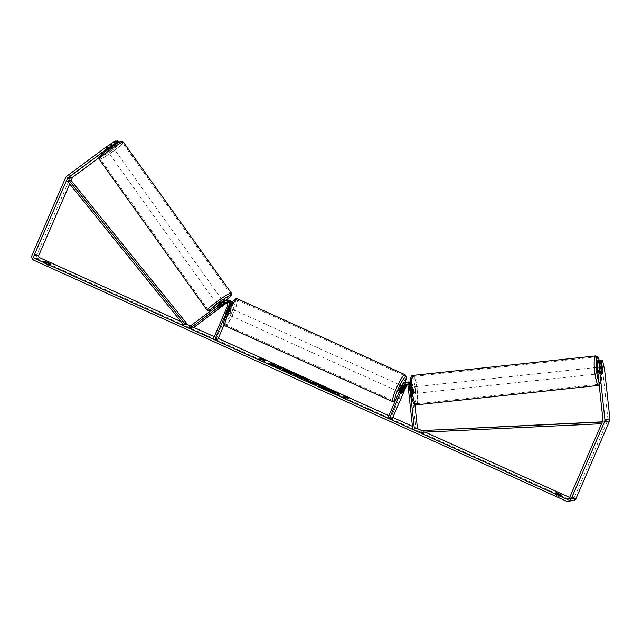 <?xml version="1.0" encoding="UTF-8"?>
<svg xmlns="http://www.w3.org/2000/svg" width="642" height="642" viewBox="0 0 642 642"><rect width="100%" height="100%" fill="white"/><g stroke="black" fill="none" stroke-linecap="round" stroke-linejoin="round"><path stroke-width="0.48" stroke-dasharray="3.21 2.41" d="M218.336 306.09L219.307 307.438L219.909 306.764L218.962 305.399L218.408 306.106L219.957 305.247L225.27 301.315A3.996 3.924 81.5 0 1 226.506 300.697M231.441 303.802A3.996 3.924 81.5 0 1 231.184 306.17L228.287 312.855A3.33 0.53 -65.7 0 1 227.212 314.139A3.33 0.53 -65.7 0 1 227.292 313.007L230.189 306.322A3.996 3.924 -98.5 0 0 230.422 305.584M226 300.745A3.996 3.924 -98.5 0 0 224.267 301.459L218.962 305.399M226.762 302.896L227.292 302.502L226.281 302.655A2.327 2.287 81.5 0 1 229.684 305.496L226.795 312.181A3.33 0.53 -65.7 0 1 225.711 313.465A3.33 0.53 -65.7 0 1 225.799 312.333L228.688 305.64A2.327 2.287 -98.5 0 0 225.727 302.534M193.041 327.901L192.07 326.553L226.329 301.154A3.996 3.924 81.5 0 1 228.054 300.432M232.163 302.631A3.996 3.924 81.5 0 1 232.243 306.009L224.13 324.764M227.292 302.502A2.327 2.287 81.5 0 1 230.743 305.335L216.402 338.47L213.288 338.936M217.903 339.145L216.402 338.47M192.07 326.553L188.957 327.019M219.371 307.454L220.896 306.611M225.799 312.333L227.292 313.007M226.795 312.181L228.287 312.855M220.928 306.595L219.957 305.247M113.008 147.532L107.663 151.424L113.008 147.532M106.107 148.238L105.802 148.751L107.005 148.15L111.146 144.859L106.107 148.238L107.455 150.124L108.819 148.984M110.392 147.861L111.202 147.299M111.018 147.05L109.87 145.445M217.566 305.006L222.975 301.202M219.676 306.932L218.521 305.319L222.284 302.526L223.44 304.139M224.347 304.059L223.191 302.438L219.42 305.231L220.583 306.852M110.777 145.357L112.125 147.243L108.362 150.035L107.005 148.15M108.362 150.035L112.125 147.243M111.218 147.331L107.455 150.124M222.284 302.526L218.521 305.319M219.42 305.231L223.191 302.438M221.947 299.766L216.603 303.658L221.947 299.766M113.971 148.88L108.626 152.772L113.971 148.88M100.441 158.911A13.755 1.364 144.4 0 0 113.072 151.263A13.755 1.364 144.4 0 0 122.518 142.837A13.755 1.364 144.4 0 0 122.221 142.757A13.755 1.364 144.4 0 0 109.597 150.405A13.755 1.364 144.4 0 0 100.152 158.839A13.755 1.364 144.4 0 0 100.441 158.911M208.425 309.797A13.755 1.364 144.4 0 0 221.049 302.149A13.755 1.364 144.4 0 0 230.494 293.723A13.755 1.364 144.4 0 0 230.205 293.651A13.755 1.364 144.4 0 0 217.574 301.291A13.755 1.364 144.4 0 0 208.128 309.725A13.755 1.364 144.4 0 0 208.425 309.797M318.641 385.786A11.227 1.14 23.4 0 0 318.472 385.89A11.227 1.14 23.4 0 0 326.674 390.665A11.227 1.14 23.4 0 0 339.08 394.814A11.227 1.14 23.4 0 0 339.04 394.613M44.723 261.743L43.937 263.573L49.322 266.013L50.245 265.876L44.852 263.437L43.937 263.573M555.627 492.904L554.84 494.725L555.755 494.589L561.148 497.028L560.233 497.165L554.84 494.725M599.572 360.379L600.856 372.256L602.71 372.063M600.856 372.256A3.33 0.626 -96.1 0 1 600.503 373.652L600.503 373.652A3.33 0.626 -96.1 0 1 599.861 372.408L598.577 360.491M600.487 360.202L602.637 369.969L607.95 419.082A1.998 1.958 81.5 0 1 607.797 420.101L574.341 497.406A1.998 1.958 81.5 0 1 571.757 498.417L569.655 497.47M425.221 432.122L421.738 430.541M417.348 428.559L412.437 426.336M392.792 417.452L388.859 415.671M218.2 338.454L214.267 336.681M193.732 327.388L190.457 325.911M186.292 324.025L181.068 321.658M573.137 500.543A3.996 3.924 81.5 0 1 570.963 500.246L39.098 259.609A3.996 3.924 81.5 0 1 37.084 254.328L70.532 177.023A3.996 3.924 81.5 0 1 71.808 175.418L110.922 146.408L112.085 148.029L118.441 142.725M115.841 140.991L105.729 148.727L116.122 141.376M117.751 140.702L110.922 146.408M114.18 145.293L107.27 149.867M99.085 157.667L112.085 148.029M602.637 369.969L604.587 369.76M69.681 183.973L71.142 180.579M599.861 372.408L601.811 372.2M556.293 493.337L555.755 494.589M561.935 495.199L561.148 497.028M561.02 495.343L560.233 497.165M107.511 149.65L106.355 148.029M108.506 149.498L107.35 147.885M45.389 262.185L44.852 263.437M51.031 264.047L50.245 265.876M50.116 264.183L49.322 266.013M323.022 388.362L322.549 387.792L325.783 388.795L324.7 388.025M332.452 392.727L331.368 392.302M327.765 388.803L329.29 390.312L334.835 392.366M327.629 389.108L323.793 387.367M325.446 387.752A11.227 1.14 23.4 0 0 323.873 387.166M263.83 360.042L265.034 360.587M264.897 360.892L263.236 359.769M263.108 360.074L261.366 360.05M260.042 359.456L259.44 359.544L261.238 360.355M261.31 359.263L259.641 358.148M259.512 358.453L261.414 359.006M345.219 397.992L347.089 397.711M345.091 398.297L343.422 397.173M343.895 397.39L343.293 397.478M345.268 396.949L343.366 396.387L345.163 397.197M346.961 398.016L348.75 398.826L347.683 397.976M302.43 378.282L299.758 377.071M306.996 379.759L308.826 380.224M308.698 380.529L301.267 378.307M301.13 378.603L298.081 376.862M297.952 377.167L295.513 374.198M295.376 374.503L296.131 374.84M299.878 376.806L302.543 378.01M310.592 382.52L312.999 383.611M313.633 383.515L309.837 381.99M317.734 384.614L315.712 385.2L306.691 380.497M310.567 381.829L313.745 383.242M271.357 364.768L268.324 363.404M272.056 363.95L270.531 363.26L273.805 365.595M276.863 367.264L279.575 368.853L281.597 368.267M268.195 363.701L277.264 367.2M294.277 374.438L286.629 372.071L282.191 369.391M282.063 369.696L283.772 370.33M290.81 373.187L285.746 370.314M285.61 370.619L283.62 369.126M283.483 369.431L285.265 370.041M326.032 389.052L330.205 391.058L326.024 389.012M406.009 384.101A2.327 2.287 81.5 0 1 409.155 386.019L409.877 392.679A3.33 0.626 83.9 0 0 410.511 393.931A3.33 0.626 83.9 0 0 410.872 392.535L412.493 392.358L411.779 385.698A3.996 3.924 -98.5 0 0 410.35 383.025M410.358 384.43A3.996 3.924 81.5 0 1 410.784 385.842L411.498 392.511A3.33 0.626 83.9 0 0 412.14 393.755A3.33 0.626 83.9 0 0 412.493 392.358M406.787 382.271A3.996 3.924 -98.5 0 0 404.283 384.486L401.386 391.171A3.33 0.53 -65.7 0 1 400.303 392.455A3.33 0.53 -65.7 0 1 400.391 391.323L403.288 384.638A3.996 3.924 81.5 0 1 406.282 382.311M417.485 428.535L415.864 428.712L411.209 385.714A2.327 2.287 -98.5 0 0 407.124 384.51M414.884 404.524L412.838 385.537A3.996 3.924 -98.5 0 0 410.366 382.247M408.344 381.998A3.996 3.924 -98.5 0 0 405.343 384.325L391.002 417.461L387.888 417.934M391.002 417.461L392.495 418.143M412.14 393.755L410.511 393.931A3.33 0.626 83.9 0 0 410.519 393.931A3.33 0.594 83.9 0 0 410.824 392.92L412.774 392.711A3.33 0.594 83.9 0 0 412.268 387.985L410.31 388.193A3.33 0.594 83.9 0 0 409.805 387.311A3.33 0.594 83.9 0 0 409.797 387.311A3.33 0.594 83.9 0 0 409.492 388.322L411.45 388.113A3.33 0.594 83.9 0 0 411.963 392.84L410.005 393.048A3.33 0.594 83.9 0 0 410.511 393.931A3.33 0.594 83.9 0 0 410.519 393.931L413.448 393.618A3.33 0.594 83.9 0 0 413.673 390.232A3.33 0.594 83.9 0 0 412.734 386.998L412.734 386.998A3.33 0.594 83.9 0 0 412.509 390.384A3.33 0.594 83.9 0 0 413.448 393.618L413.448 393.618M415.864 428.712L412.75 429.177M410.872 392.535L410.15 385.866A2.327 2.287 -98.5 0 0 406.538 384.213M401.884 391.997L400.391 391.323M402.839 391.829L401.386 391.171M409.877 392.679L411.498 392.511M399.107 391.917A3.33 0.53 114.3 0 0 401.106 388.787A3.33 0.53 114.3 0 0 401.852 385.85A3.33 0.53 114.3 0 0 401.772 385.85M403.633 387.977L401.884 387.182A3.33 0.53 114.3 0 0 400.752 389.381A3.33 0.53 114.3 0 0 400.006 391.524L401.796 392.334M404.548 387.864L402.751 387.054A3.33 0.53 114.3 0 1 402.004 389.196A3.33 0.53 114.3 0 1 400.873 391.395L402.67 392.206M228.456 308.192A3.33 0.53 114.3 0 0 228.456 307.398A3.33 0.53 114.3 0 0 227.589 308.329L229.387 309.139A3.33 0.53 114.3 0 0 228.255 311.338A3.33 0.53 114.3 0 0 227.501 313.481L225.711 312.67A3.33 0.53 114.3 0 0 225.711 313.465A3.33 0.53 114.3 0 0 226.578 312.534L228.456 308.192L230.253 309.011A3.33 0.53 114.3 0 1 229.499 311.153A3.33 0.53 114.3 0 1 228.375 313.352L226.578 312.534M230.398 311.555A3.33 0.53 114.3 0 0 231.152 308.617A3.33 0.53 114.3 0 0 229.154 311.747A3.33 0.53 114.3 0 0 228.408 314.684A3.33 0.53 114.3 0 0 230.398 311.555M227.589 308.329L225.711 312.67M400.873 391.395L402.751 387.054M401.884 387.182L400.006 391.524M229.387 309.139L227.501 313.481M228.375 313.352L230.253 309.011M231.898 312.237A3.33 0.53 114.3 0 0 232.645 309.292A3.33 0.53 114.3 0 0 230.655 312.421A3.33 0.53 114.3 0 0 229.9 315.358A3.33 0.53 114.3 0 0 231.898 312.237M399.605 388.113A3.33 0.53 114.3 0 0 400.351 385.168A3.33 0.53 114.3 0 0 398.361 388.298A3.33 0.53 114.3 0 0 397.607 391.235A3.33 0.53 114.3 0 0 399.605 388.113M396.411 388.587A13.755 2.199 114.3 0 0 393.313 400.736A13.755 2.199 114.3 0 0 401.555 387.816A13.755 2.199 114.3 0 0 404.653 375.674A13.755 2.199 114.3 0 0 396.411 388.587M228.704 312.71A13.755 2.199 114.3 0 0 225.607 324.86A13.755 2.199 114.3 0 0 233.848 311.94A13.755 2.199 114.3 0 0 236.946 299.798A13.755 2.199 114.3 0 0 228.704 312.71M599.187 373.796A3.33 0.594 83.9 0 0 599.411 370.41A3.33 0.594 83.9 0 0 598.472 367.176A3.33 0.594 83.9 0 0 598.464 367.176A3.33 0.594 83.9 0 0 598.24 370.562A3.33 0.594 83.9 0 0 599.179 373.796A3.33 0.594 83.9 0 0 599.187 373.796L602.445 373.451A3.33 0.594 83.9 0 0 602.445 373.451A3.33 0.594 83.9 0 1 602.212 373.267M602.236 367.714L599.957 367.954A3.33 0.594 83.9 0 1 600.471 372.681L602.75 372.44M410.31 388.193L410.824 392.92M410.005 393.048L409.492 388.322M601.915 372.569L599.652 372.809A3.33 0.594 83.9 0 1 599.138 368.083L601.345 367.842M600.471 372.681L599.957 367.954M599.138 368.083L599.652 372.809M411.45 388.113L411.963 392.84M412.774 392.711L412.268 387.985M415.077 393.442A3.33 0.594 83.9 0 0 415.302 390.055A3.33 0.594 83.9 0 0 414.363 386.821L414.363 386.821A3.33 0.594 83.9 0 0 414.138 390.208A3.33 0.594 83.9 0 0 415.077 393.442L597.55 373.973A3.33 0.594 83.9 0 0 597.782 370.586A3.33 0.594 83.9 0 0 596.843 367.352A3.33 0.594 83.9 0 0 596.835 367.352A3.33 0.594 83.9 0 0 596.611 370.739A3.33 0.594 83.9 0 0 597.55 373.973A3.33 0.594 83.9 0 0 597.558 373.973M595.72 356.992A13.755 2.44 83.9 0 0 594.781 370.972A13.755 2.44 83.9 0 0 598.657 384.333A13.755 2.44 83.9 0 0 598.673 384.333A13.755 2.44 83.9 0 0 599.612 370.346A13.755 2.44 83.9 0 0 595.736 356.984A13.755 2.44 83.9 0 0 595.72 356.992L413.263 376.461A13.755 2.44 83.9 0 0 412.3 390.448A13.755 2.44 83.9 0 0 416.177 403.81A13.755 2.44 83.9 0 0 416.201 403.802A13.755 2.44 83.9 0 0 417.139 389.822A13.755 2.44 83.9 0 0 413.263 376.461A13.755 2.44 83.9 0 0 413.239 376.461M422.877 430.373L422.958 432.034L601.57 423.728M422.958 432.034L421.088 432.315M604.924 423.375L604.836 421.714L602.308 422.027M604.836 421.714L602.389 421.826M603.055 423.656L602.966 421.995M185.57 324.635L69.456 181.108L67.595 181.389M69.456 181.108L70.716 180.057M224.267 301.459L223.215 301.62M228.688 305.64L227.629 305.801M230.743 305.335L229.684 305.496M232.243 306.009L231.184 306.17M226.329 301.154L225.27 301.315M123.384 142.211A14.814 1.469 -35.6 0 1 113.201 151.303A14.814 1.469 -35.6 0 1 99.598 159.537A14.814 1.469 -35.6 0 1 99.285 159.457M207.262 310.343A14.814 1.469 144.4 0 0 207.575 310.423A14.814 1.469 144.4 0 0 221.185 302.189A14.814 1.469 144.4 0 0 231.361 293.097M99.951 157.21A13.153 1.308 144.4 0 0 112.92 149.249A13.153 1.308 144.4 0 0 120.784 141.762M211.924 309.99L225.47 300.817A13.153 1.308 -35.6 0 1 212.053 309.893M571.757 498.417L568.852 498.858M39.098 259.609L34.114 260.355M570.963 500.246L565.987 500.993M71.808 175.418L66.824 176.165M574.341 497.406L569.358 498.152M607.797 420.101L602.814 420.847M607.95 419.082L602.966 419.828M37.084 254.328L32.1 255.083M70.532 177.023L65.556 177.77M403.288 384.638L402.229 384.791M409.155 386.019L408.095 386.179M405.343 384.325L404.283 384.486M412.838 385.537L411.779 385.698M411.209 385.714L410.15 385.866M405.094 374.703A14.814 2.367 -65.7 0 1 401.756 387.792A14.814 2.367 -65.7 0 1 392.872 401.707M395.255 400.897A13.153 2.103 114.3 0 0 402.943 388.514A13.153 2.103 114.3 0 0 405.238 382.463M225.165 325.831A14.814 2.367 114.3 0 0 234.049 311.916A14.814 2.367 114.3 0 0 237.388 298.827M227.316 312.02A13.153 2.103 -65.7 0 1 234.972 299.645A13.153 2.103 -65.7 0 1 232.235 311.282A13.153 2.103 -65.7 0 1 224.58 323.656A13.153 2.103 -65.7 0 1 227.316 312.02M595.664 355.925A14.814 2.624 -96.1 0 1 599.813 370.426A14.814 2.624 -96.1 0 1 598.793 385.393M598.866 381.918A13.153 2.327 83.9 0 0 600.238 383.563A13.153 2.327 83.9 0 0 601.482 374.751A13.153 2.327 83.9 0 0 599.283 360.411M416.313 404.861A14.814 2.624 83.9 0 0 417.332 389.855A14.814 2.624 83.9 0 0 413.167 375.401M411.674 377.231A13.153 2.327 -96.1 0 1 415.398 389.959A13.153 2.327 -96.1 0 1 414.507 403.385A13.153 2.327 -96.1 0 1 410.784 390.657A13.153 2.327 -96.1 0 1 411.674 377.231M226.249 302.39L225.19 302.551M228.303 302.077L227.244 302.238M228.408 314.684L227.212 314.139M107.663 151.424L106.917 150.397M106.227 149.425L106.893 150.34M219.307 307.43L217.943 305.528M224.548 303.321L223.288 301.563M113.072 147.548L112.334 146.52M112.125 146.224L111.146 144.859M216.603 303.658L108.626 152.772M230.494 293.723L122.518 142.837M208.128 309.725L100.152 158.839M222.02 299.782L114.043 148.896M572.841 498.569L567.857 499.316M600.503 373.652L602.453 373.451M406.53 383.956L405.471 384.117M408.585 383.651L407.526 383.804M399.139 391.933L400.303 392.455M405.271 382.463L400.03 394.581L396.636 399.942L394.999 401.499M401.852 385.85L404.107 386.869M228.456 307.398L231.152 308.617M232.645 309.292L400.351 385.168M225.607 324.86L393.313 400.736M236.946 299.798L404.653 375.674M229.9 315.358L397.607 391.235M599.339 360.411L600.439 365.113L601.538 375.466L600.896 383.346L599.235 385.288M598.472 367.176L601.241 366.879M409.805 387.311L412.734 386.998M414.363 386.821L596.843 367.352M416.177 403.81L598.657 384.333"/><path stroke-width="0.96" d="M219.933 306.74L219.371 307.454L220.583 306.852L224.347 304.059L224.652 303.538L223.44 304.139L219.909 306.764L225.238 302.807L224.178 302.968A2.327 2.287 81.5 0 1 227.629 305.801L213.288 338.936L214.789 339.618L229.13 306.475A3.996 3.924 81.5 0 0 223.215 301.62L188.957 327.019L189.928 328.367L224.178 302.968M230.422 305.584A3.996 3.924 -98.5 0 0 226 300.745L224.941 300.897M225.727 302.534A2.327 2.287 -98.5 0 0 225.238 302.807M226.506 300.697A3.996 3.924 81.5 0 1 226.995 300.592L228.054 300.432A3.996 3.924 81.5 0 1 232.163 302.631M189.928 328.367L193.041 327.901L226.762 302.896M224.13 324.764L217.903 339.145L214.789 339.618M226.995 300.592A3.996 3.924 81.5 0 1 231.441 303.802M220.896 306.611L226.233 302.655A2.327 2.287 81.5 0 1 226.257 302.647L226.233 302.655M110.392 147.861L108.819 148.984M222.975 301.202L217.566 305.006L217.943 305.528M326.81 390.36A11.227 1.14 23.4 0 0 339.217 394.509A11.227 1.14 23.4 0 0 331.007 389.734A11.227 1.14 23.4 0 0 318.601 385.585A11.227 1.14 23.4 0 0 326.81 390.36M339.04 394.613A11.227 1.14 23.4 0 0 330.879 390.039A11.227 1.14 23.4 0 0 325.446 387.752M44.723 261.743L50.116 264.183L51.031 264.047L45.638 261.607L44.723 261.743M557.97 494.171L555.627 492.904L556.55 492.759L561.935 495.199L557.97 494.171M602.71 372.063L601.522 360.13L599.572 360.379M597.662 360.627L599.612 360.419L599.604 370.514L597.654 370.715L597.662 360.627L600.527 360.282L601.811 372.2A3.33 0.626 83.9 0 0 602.453 373.451A3.33 0.626 83.9 0 0 602.814 372.047M273.933 365.29L268.324 363.404L277.4 366.895L276.389 367.047L279.711 368.548L282.199 368.179L276.742 366.261L270.667 362.955L273.933 365.29L271.357 364.768M299.469 376.26L308.826 380.224L301.267 378.307L298.081 376.862L295.513 374.198L299.044 375.795L299.878 376.806M597.654 370.715L602.966 419.828A1.998 1.958 81.5 0 1 602.814 420.847L569.358 498.152A1.998 1.958 81.5 0 1 566.774 499.163L34.901 258.525A1.998 1.958 81.5 0 1 33.898 255.893L67.354 178.588A1.998 1.958 81.5 0 1 67.988 177.778L107.102 148.775L105.938 147.154L114.926 141.128L116.09 142.749L107.102 148.775M569.655 497.47L425.221 432.122M421.738 430.541L417.348 428.559M412.437 426.336L392.792 417.452M388.859 415.671L218.2 338.454M214.267 336.681L193.732 327.388M190.457 325.911L186.292 324.025M181.068 321.658L39.884 257.779A1.998 1.958 81.5 0 1 38.881 255.147L69.681 183.973M259.641 358.148L263.308 359.223L265.034 360.587L259.569 359.239L261.438 358.958L259.641 358.148M347.089 397.711L348.887 398.522L347.161 397.157L343.494 396.082L345.292 396.9L343.422 397.173L345.219 397.992L347.089 397.711M306.603 380.192L318.336 384.526L315.848 384.895L306.507 380.241M283.62 369.126L289.486 371.445C293.193 373.154 294.83 374.15 294.373 374.43L286.757 371.766L282.191 369.391L291.027 372.841L290.81 373.187L288.748 371.493L283.62 369.126M599.604 370.514L604.916 419.619A3.996 3.924 81.5 0 1 604.612 421.666L571.155 498.97A3.996 3.924 81.5 0 1 565.987 500.993L34.114 260.355A3.996 3.924 81.5 0 1 32.1 255.083L65.556 177.77A3.996 3.924 81.5 0 1 66.824 176.165L105.938 147.154M116.122 141.376L117.751 140.702L118.914 142.323L118 142.46L116.836 140.839M107.27 149.867L117.005 142.612L115.841 140.991L114.926 141.128M117.005 142.612L116.09 142.749M71.142 180.579L72.329 177.834A1.998 1.958 81.5 0 1 72.963 177.031L99.085 157.667M118.441 142.725L118.914 142.323M118 142.46L114.18 145.293M600.527 360.282L599.612 360.419M601.522 360.13L602.437 359.993L604.587 369.76L609.9 418.873A3.996 3.924 81.5 0 1 609.595 420.911L576.139 498.224A3.996 3.924 81.5 0 1 573.137 500.543L568.154 501.298M602.437 359.993L599.572 360.339M602.453 373.451A3.33 0.626 83.9 0 0 602.453 373.443A3.33 0.594 83.9 0 0 602.75 372.44L602.236 367.714A3.33 0.594 83.9 0 0 601.731 366.831A3.33 0.594 83.9 0 0 601.723 366.831A3.33 0.594 83.9 0 0 601.418 367.834L601.931 372.569A3.33 0.594 83.9 0 0 602.212 373.267M556.55 492.759L556.293 493.337M45.638 261.607L45.389 262.185M322.669 387.487L325.911 388.49L323.921 387.062L330.879 390.673L334.963 392.061L332.468 392.439L322.541 387.792M331.368 392.302L323.022 388.362M334.963 392.061L332.452 392.727M324.7 388.025L323.921 387.062M323.873 387.166A11.227 1.14 23.4 0 0 318.641 385.786M261.414 359.006L263.308 359.223M263.18 359.52L263.83 360.042M261.438 358.958L260.042 359.456M345.292 396.9L343.895 397.39M347.683 397.976L345.268 396.949M302.559 377.978L299.886 376.766L302.559 377.978L300.512 377.472M300.384 377.777L299.886 376.766M302.543 378.01L304.115 378.355M303.979 378.66L305.399 378.676M305.271 378.973L306.996 379.759M296.131 374.84L299.044 375.795M298.915 376.1L299.341 376.557M309.966 381.685L313.761 383.21L309.966 381.685L310.592 382.52M312.999 383.611L313.761 383.21M306.691 380.497L310.567 381.829M313.745 383.242L314.307 383.13M314.171 383.435L315.013 383.025M314.885 383.33L317.734 384.614M281.597 368.267L276.606 366.566L272.056 363.95M277.4 366.895L276.863 367.264M285.265 370.041L289.349 371.742C293.065 373.459 294.694 374.455 294.245 374.735M283.772 370.33L285.096 370.458M284.96 370.763L290.81 373.187M326.032 389.052L330.341 390.753L326.024 389.012M414.884 404.524L417.485 428.535L414.371 429.008L409.724 386.002A3.996 3.924 -98.5 0 0 405.23 382.471L406.282 382.311A3.996 3.924 81.5 0 1 410.358 384.43M395.255 400.897A13.153 2.103 114.3 0 1 398.024 389.253A13.153 2.103 114.3 0 1 404.845 377.392A13.153 2.103 114.3 0 1 405.238 382.463A3.996 3.924 -98.5 0 0 402.229 384.791L387.888 417.934L389.381 418.608L403.722 385.473A2.327 2.287 -98.5 0 1 408.095 386.179L412.75 429.177L414.371 429.008M406.538 384.213A2.327 2.287 -98.5 0 0 405.776 385.16L402.887 391.853A3.33 0.53 -65.7 0 1 401.804 393.137A3.33 0.53 -65.7 0 1 401.884 391.997L404.781 385.312A2.327 2.287 81.5 0 1 406.009 384.101M407.124 384.51A2.327 2.287 -98.5 0 0 406.835 385.007L392.495 418.143L389.381 418.608M410.366 382.247A3.996 3.924 -98.5 0 0 408.344 381.998L407.285 382.159A3.996 3.924 -98.5 0 0 406.787 382.271M410.35 383.025A3.996 3.924 -98.5 0 0 407.285 382.159M401.772 385.85A3.33 0.53 114.3 0 0 399.854 388.972A3.33 0.53 114.3 0 0 399.107 391.917L399.139 391.933M403.633 387.977L401.796 392.334A3.33 0.53 114.3 0 0 401.804 393.137A3.33 0.53 114.3 0 0 402.67 392.206L404.548 387.864A3.33 0.53 114.3 0 0 404.548 387.07A3.33 0.53 114.3 0 0 403.682 387.993M601.57 423.728L421.088 432.315L421.008 430.654L602.389 421.826M602.308 422.027L421.008 430.654M186.83 323.576L70.716 180.057L68.855 180.338L67.595 181.389L183.7 324.908L185.57 324.635L186.83 323.576L184.96 323.857L183.7 324.908M68.855 180.338L184.96 323.857M230.013 306.346L229.13 306.475M207.262 310.343L99.285 159.457A14.814 1.469 -35.6 0 1 109.461 150.372A14.814 1.469 -35.6 0 1 123.063 142.139A14.814 1.469 -35.6 0 1 123.384 142.211L231.361 293.097A14.814 1.469 144.4 0 0 231.048 293.025A14.814 1.469 144.4 0 0 217.437 301.258A14.814 1.469 144.4 0 0 207.262 310.343L209.051 311.105L211.924 309.99M120.784 141.762A13.153 1.308 144.4 0 0 107.816 149.73A13.153 1.308 144.4 0 0 99.951 157.21M212.053 309.893A13.153 1.308 -35.6 0 1 209.862 310.792A13.153 1.308 -35.6 0 1 217.726 303.313A13.153 1.308 -35.6 0 1 230.695 295.344A13.153 1.308 -35.6 0 1 225.454 300.825L230.55 296.363L231.626 294.694L231.361 293.097M568.852 498.858L566.774 499.163M39.884 257.779L34.901 258.525M72.963 177.031L67.988 177.778M72.329 177.834L67.354 178.588M38.881 255.147L33.898 255.893M609.9 418.873L604.916 419.619M609.595 420.911L604.612 421.666M576.139 498.224L571.155 498.97M410.398 385.898L409.724 386.002M404.781 385.312L403.722 385.473M406.835 385.007L405.776 385.16M225.165 325.831C222.878 324.82 223.585 320.222 227.292 312.036C231.465 302.23 234.828 297.824 237.388 298.827A14.814 2.367 114.3 0 0 228.504 312.742A14.814 2.367 114.3 0 0 225.165 325.831L392.872 401.707A14.814 2.367 -65.7 0 1 396.21 388.619A14.814 2.367 -65.7 0 1 405.094 374.703L406.394 377.119L405.271 382.463M416.289 404.869A14.814 2.624 83.9 0 0 416.313 404.861C413.978 406.025 412.132 401.258 410.752 390.577C409.877 379.839 410.647 374.784 413.055 375.409L413.151 375.401A14.814 2.624 83.9 0 0 413.151 375.401A14.814 2.624 83.9 0 0 413.127 375.401A14.814 2.624 83.9 0 0 412.116 390.472A14.814 2.624 83.9 0 0 416.289 404.869L598.769 385.393A14.814 2.624 -96.1 0 1 598.769 385.393A14.814 2.624 -96.1 0 1 594.588 370.996A14.814 2.624 -96.1 0 1 595.599 355.933A14.814 2.624 -96.1 0 1 595.624 355.925A14.814 2.624 -96.1 0 1 595.664 355.925M599.283 360.411A13.153 2.327 83.9 0 0 597.413 357.409A13.153 2.327 83.9 0 0 596.225 367.376A13.153 2.327 83.9 0 0 598.866 381.918M99.285 159.457C99.55 156.215 96.661 160.091 102.72 153.743C108.859 148.446 120.495 140.879 121.587 141.457L123.384 142.211M106.917 150.397L106.227 149.425M223.288 301.563L222.983 301.13M237.388 298.827L405.094 374.703M404.107 386.869L404.548 387.07M392.872 401.707L394.999 401.499M413.151 375.401L595.624 355.925L597.188 356.374L598.127 357.466L599.339 360.411M599.235 385.288L598.769 385.393M601.241 366.879L601.731 366.831"/></g></svg>
